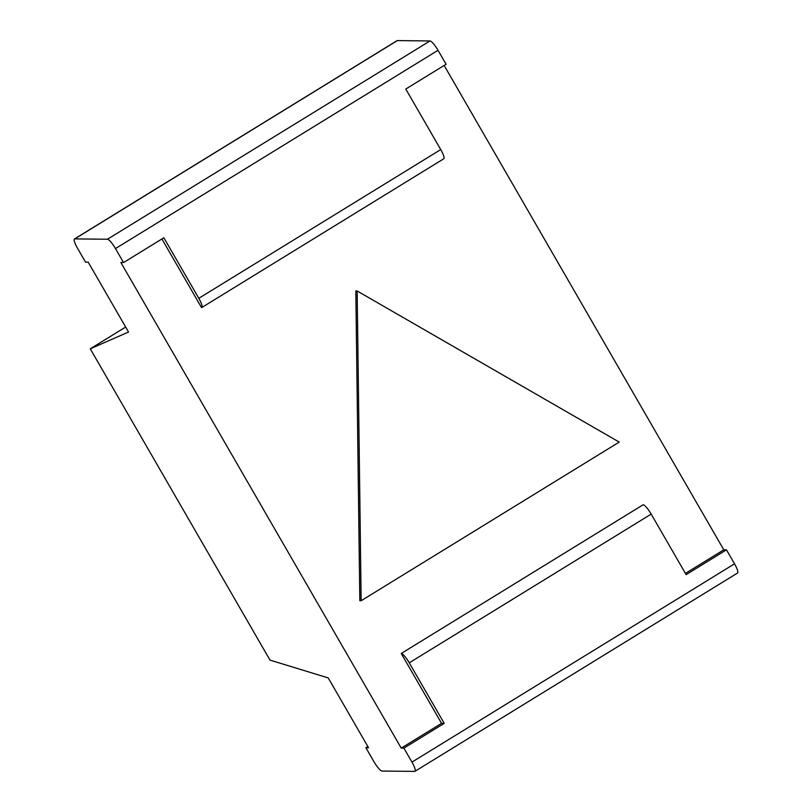 <?xml version="1.0" encoding="UTF-8"?>
<svg xmlns="http://www.w3.org/2000/svg" width="812" height="812" viewBox="0 0 812 812"><rect width="100%" height="100%" fill="white"/><g stroke="black" fill="none" stroke-linecap="round" stroke-linejoin="round"><path stroke-width="1.22" d="M74.46 238.972L397.027 40.681A10.84 2.274 -121.6 0 1 397.322 40.6L429.995 40.955L107.438 239.246L74.765 238.901A10.84 2.274 -121.6 0 0 74.46 238.972A10.84 2.274 -121.6 0 0 77.475 248.178L85.544 262.154L88.203 262.174L128.529 332.027L90.264 348.805L125.657 327.043M444.154 65.457L723.796 549.826L726.456 549.846L734.525 563.822L411.958 762.113L403.889 748.146L401.229 748.116L441.555 723.33L401.229 653.487L643.155 504.759A10.84 2.274 -121.6 0 1 651.183 514.108L409.268 662.825L444.215 723.36L403.889 748.146M90.264 348.805L270 660.105L328.231 677.918L368.557 747.771L365.897 747.74L373.967 761.707A10.84 2.274 58.4 0 0 382.005 771.045L414.678 771.4A10.84 2.274 -121.6 0 0 414.973 771.319A10.84 2.274 -121.6 0 0 411.958 762.113M429.995 40.955A10.84 2.274 58.4 0 1 438.033 50.293L446.103 64.26L405.777 89.046L440.733 149.581L198.808 298.298L163.862 237.774L123.536 262.56L120.876 262.53L401.229 748.116M440.733 149.581A10.84 2.274 -121.6 0 1 443.748 158.787L201.823 307.515A10.84 2.274 -121.6 0 1 201.528 307.586L161.903 238.972M685.429 573.414L723.796 549.826M355.818 290.96L359.828 600.707L361.157 600.728L619.211 442.083L357.148 290.98L355.818 290.96M414.973 771.319L737.54 573.028A10.84 2.274 -121.6 0 0 734.525 563.822M107.438 239.246A10.84 2.274 58.4 0 1 115.477 248.584L123.536 262.56M201.823 307.515A10.84 2.274 -121.6 0 0 198.808 298.298M441.555 723.33L444.215 723.36M409.268 662.825A10.84 2.274 -121.6 0 0 401.229 653.487M726.456 549.846L686.14 574.642L651.183 514.108M357.148 290.98L361.157 600.728M367.846 746.543L365.897 747.74M438.033 50.293L115.477 248.584M397.322 40.6L74.765 238.901"/></g></svg>
